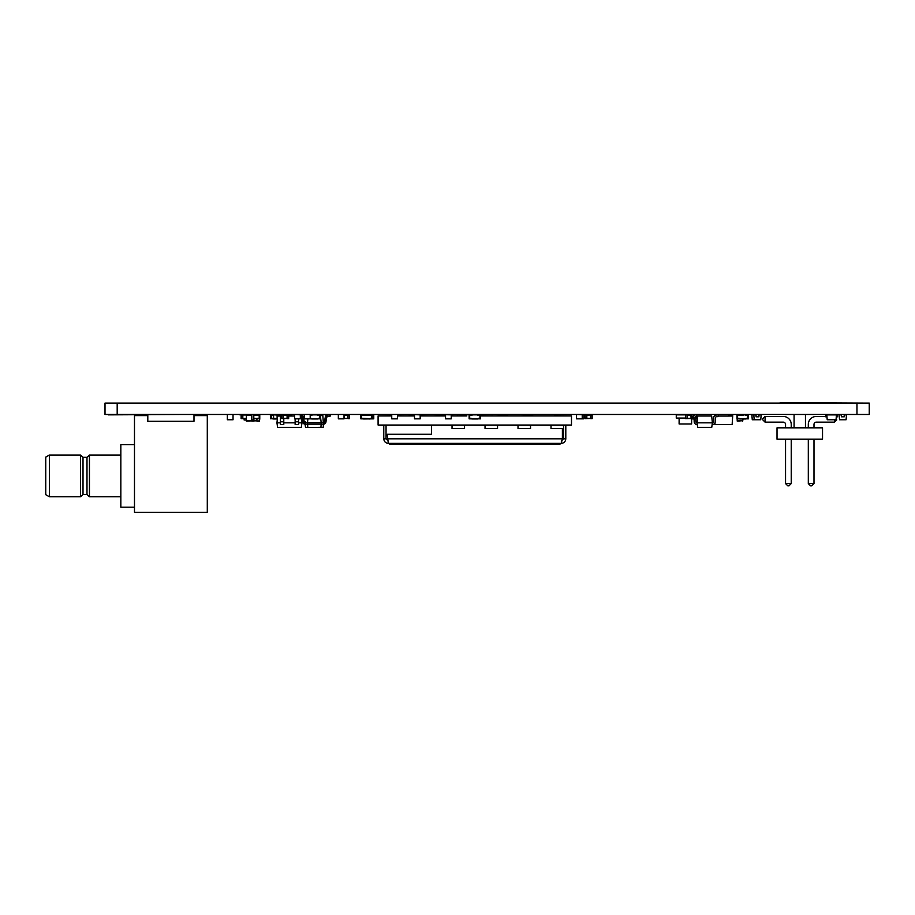 <?xml version="1.0" encoding="UTF-8"?>
<svg xmlns="http://www.w3.org/2000/svg" width="915" height="915" viewBox="0 0 915 915"><rect width="100%" height="100%" fill="white"/><g stroke="black" fill="none" stroke-linecap="round" stroke-linejoin="round"><path stroke-width="1.37" d="M734.745 414.472L743.357 414.472M239.856 414.861L243.287 414.472M712.144 424.537L712.385 424.537A2.848 2.848 0 0 0 715.233 421.792L715.37 417.835A1.132 1.132 0 0 1 716.411 416.737L718.367 416.565L718.218 414.861L716.262 415.033A2.848 2.848 0 0 0 713.666 417.766L713.528 421.735A1.132 1.132 0 0 1 712.385 422.833L711.744 427.385L697.665 427.385L697.036 422.833L712.385 422.833L711.676 416.005L697.745 416.005L697.036 422.833A1.132 1.132 0 0 1 695.892 421.735L695.755 417.766A2.848 2.848 0 0 0 693.158 415.033L691.202 414.861L691.077 418.475L685.621 418.624L685.484 415.01L687.645 414.472M685.484 415.01L685.621 418.475L687.051 418.475L687.051 415.01L684.237 414.472M285.48 414.472L283.787 414.472M288.648 418.624L288.785 415.01L288.648 418.624L287.219 418.624L288.648 418.475L288.648 415.01L287.219 415.01L287.219 418.475L281.763 418.624L281.763 414.861L280.367 414.472M283.776 414.987L281.763 414.861L281.763 418.475L283.192 418.475L283.192 415.01L281.626 415.01M291.736 414.472L290.044 414.472M290.044 414.861L286.624 414.472M593.549 414.472L592.154 414.861L592.154 418.624L590.724 418.624L592.154 418.475L592.154 415.01L590.724 415.01L590.724 418.475L585.268 418.624L585.131 415.01L587.293 414.472M585.131 415.01L585.268 418.475L586.698 418.475L586.698 415.01L584.433 414.472M592.302 415.01L590.141 414.472M277.096 414.472L273.688 414.472M254.644 414.472L245.563 414.472M313.651 414.861L333.689 414.472M312.404 414.472L300.898 414.472M404.247 414.472L381.498 414.472M545.317 414.472L568.078 414.472M541.909 414.472L532.804 414.472M532.804 414.861L520.292 414.472M516.884 414.472L507.779 414.472M507.779 414.861L495.267 414.472M492.991 414.472L482.777 414.472M482.777 414.861L472.54 414.472M472.54 414.861L457.717 414.472M454.309 414.472L451.804 414.472M451.804 414.861L432.692 414.472M429.284 414.472L420.751 414.472M420.751 414.861L407.667 414.472M457.717 414.861L456.585 414.472M233.6 414.472L226.771 414.472M280.367 414.861L278.652 414.472M256.36 414.472L262.045 414.472M374.498 414.472L367.51 414.472M584.433 414.861L575.855 414.472M865.807 414.472L744.982 414.472M364.262 414.472L358.406 414.472M300.898 414.861L294.07 414.472M273.688 414.861L268.553 414.472M612.856 414.472L595.791 414.472M635.605 414.472L618.54 414.472M353.465 414.472L336.4 414.472M245.563 414.861L243.287 414.861M672.285 414.472L681.389 414.472M730.422 414.472L710.966 414.472M698.454 414.472L689.35 414.472M185.345 414.472L211.056 414.472M869.25 414.472L105.008 414.472L105.008 403.092L869.25 403.092L869.25 414.472M182.863 414.472L108.462 414.861M780.14 402.692L865.807 403.092M182.863 403.092L108.462 403.092M805.463 414.861L805.463 427.831L805.463 414.861M794.083 414.861L794.083 427.831M822.528 427.831L777.018 427.831L777.018 439.211L822.528 439.211L822.528 427.831M785.55 483.578L787.826 485.854L788.97 485.854L791.235 483.578L791.235 439.211L791.235 483.578L791.235 439.211L791.235 483.578L785.55 483.578L785.55 439.211M791.235 424.423L791.235 427.831L791.235 424.423A7.961 7.961 0 0 0 783.274 416.462L765.077 416.462L765.077 422.147L783.274 422.147A2.276 2.276 0 0 1 785.55 424.423L785.55 427.831M783.274 422.147A2.276 2.276 0 0 1 785.55 424.423A2.276 2.276 0 0 0 783.274 422.147A2.276 2.276 0 0 1 785.55 424.423M765.077 422.147L762.801 419.871L762.801 418.738L765.077 416.462M813.995 427.831L813.995 424.423A2.276 2.276 0 0 1 816.271 422.147L834.469 422.147L834.709 419.756M813.995 424.423A2.276 2.276 0 0 1 816.271 422.147A2.276 2.276 0 0 0 813.995 424.423A2.276 2.276 0 0 1 816.271 422.147M825.65 416.462L816.271 416.462A7.961 7.961 0 0 0 808.311 424.423L808.311 427.831M808.311 439.211L808.311 483.578L813.995 483.578L813.995 439.211M836.173 418.166L836.745 419.871L834.469 422.147M813.995 483.578L811.719 485.854L810.576 485.854L808.311 483.578M147.795 414.861L147.795 421.289L193.991 421.289L193.991 414.861M207.293 421.289L207.305 415.604L193.991 415.604M147.795 415.604L134.482 415.604L134.482 512.309L207.293 512.309L207.293 415.604M147.795 421.289L147.807 414.861M136.198 415.604L136.198 414.861M205.589 415.604L205.589 414.861L205.589 415.604M120.837 455.029L89.441 455.029L89.441 496.776L120.837 496.776M89.441 455.029L86.994 457.306L86.994 494.5L89.441 496.776M86.994 457.306L83.013 457.306L83.013 494.5L80.566 496.776L49.399 496.776L49.399 455.029L80.566 455.029L80.566 496.776M49.399 455.029L45.75 457.134L45.75 494.672L49.399 496.776M134.482 507.185L120.837 507.185L120.837 444.621L134.482 444.621M391.734 415.948L378.089 415.948L378.089 425.052L571.486 425.052L571.486 415.948L480.501 415.948M466.822 415.948L451.232 415.948M445.548 415.948L420.179 415.948M414.495 415.948L397.43 415.948M554.421 415.948L545.317 415.948M541.909 415.948L520.292 415.948M516.884 415.948L495.267 415.948M491.847 415.948L480.501 415.833M466.822 415.833L456.585 415.948M454.309 415.948L451.232 415.833M445.548 415.833L432.692 415.948M429.284 415.948L420.179 415.833M414.495 415.833L407.667 415.948M404.247 415.948L397.43 415.833M568.078 415.948L554.421 415.833M381.498 415.948L391.734 415.833M492.991 415.948L491.847 415.833M568.078 425.052L562.393 425.052M562.393 425.166L561.25 425.052M388.326 425.052L382.642 425.052M382.642 425.166L381.498 425.052M552.145 425.052L553.289 425.052M552.145 425.166L529.396 425.052M529.396 425.166L528.252 425.052M519.16 425.052L520.292 425.052M519.16 425.166L496.399 425.052M496.399 425.166L495.267 425.052M486.162 425.052L487.306 425.052M486.162 425.166L463.413 425.052M463.413 425.166L462.269 425.052M453.177 425.052L454.309 425.052M453.177 425.166L430.416 425.052M430.416 425.166L429.284 425.052M404.247 425.052L395.154 425.052M416.771 425.052L407.667 425.052M429.284 425.166L420.179 425.052M387.194 438.811L562.393 438.811L561.25 443.363L388.326 443.363L387.194 434.259L431.56 434.259L431.56 425.166M561.25 443.363C564.017 443.1 565.527 441.579 565.802 438.811L563.526 438.811L563.526 425.166M565.802 438.811L565.802 425.166M561.25 441.087L563.526 438.811M485.03 428.575L497.543 428.575L485.03 428.575L485.03 425.166M518.016 428.575L530.528 428.575L518.016 428.575L518.016 425.166M386.05 425.166L386.05 438.811L388.326 441.087M383.774 425.166L383.774 438.811L386.05 438.811M383.774 438.811C384.048 441.579 385.558 443.089 388.326 443.363M562.393 438.811L562.393 428.575L551.013 428.575L551.013 425.166M530.528 425.166L530.528 428.575M497.543 425.166L497.543 428.575M464.546 425.166L464.546 428.575L452.033 428.575L452.033 425.166M549.869 444.061L516.884 444.05M423.611 444.061L400.027 444.05M560.117 443.363L560.117 444.05L389.458 444.05L389.458 443.363L389.458 444.05M494.329 444.061L461.137 444.05M498.492 444.061L513.292 444.05M444.072 444.061L455.762 444.05M443.924 444.061L445.045 444.061M439.829 444.061L428.14 444.05M427.991 444.061L429.124 444.061M844.236 414.884L846.501 414.884L846.078 419.756L839.547 419.756L839.112 414.884L841.388 414.884M841.388 414.861L841.388 416.805L844.236 416.805L844.236 414.861M753.788 414.884L751.856 414.884L752.279 419.756L754.212 419.756L753.788 414.884L756.064 414.884M758.912 414.884L761.177 414.884L760.754 419.756L754.212 419.756M756.064 414.861L756.064 416.805L758.912 416.805L758.912 414.861M826.794 414.884L836.459 414.884L836.036 419.756L827.217 419.756L826.794 414.884M837.602 414.861L837.602 416.805L836.299 416.805M826.966 416.805L825.65 416.805L825.65 414.861M831.255 419.756L830.054 419.756M835.601 419.756L834.823 419.756M831.666 419.756L832.318 419.756M746.343 418.281L745.668 418.967L739.755 418.967L739.068 418.281M748.401 414.861L748.401 418.853L737.021 418.853L737.021 414.861M746.571 418.853L745.782 418.853M739.64 418.853L738.84 418.853M745.553 414.861L739.869 414.861M745.553 415.433L747.83 415.433L747.83 418.281L746.571 418.281M738.84 418.281L737.593 418.281L737.593 415.433L739.869 415.433M583.781 418.853L576.622 418.853M583.862 414.861L583.862 418.853L576.542 418.853L576.542 414.861M582.226 418.853L582.226 414.861M576.542 418.853L576.427 414.861M478.454 418.281L477.767 418.967L471.854 418.967L471.168 418.281M480.501 414.861L480.501 418.853L469.121 418.853L469.121 414.861M478.682 418.853L477.882 418.853M471.74 418.853L470.939 418.853M477.653 414.861L471.968 414.861M477.653 415.433L479.929 415.433L479.929 418.281L478.682 418.281M470.939 418.281L469.692 418.281L469.692 415.433L471.968 415.433M451.164 418.853L445.628 418.853M451.232 414.861L451.232 418.853L445.548 418.853L445.548 414.861M420.099 418.853L414.575 418.853M420.179 414.861L420.179 418.853L414.495 418.853L414.495 414.861M397.35 418.853L391.814 418.853M397.43 414.861L397.43 418.853L391.734 418.853L391.734 414.861M373.686 418.853L363.575 418.967L362.9 418.281M369.5 418.967L370.175 418.281M363.472 418.853L360.853 418.853L360.853 414.861M373.766 414.861L373.766 418.853L361.414 418.281L361.414 415.433L363.69 414.861M370.403 418.853L369.614 418.853M362.672 418.853L362.672 418.281M369.385 414.861L363.69 415.433M372.222 418.853L372.222 414.861M369.385 415.433L371.662 415.433L371.662 418.281L370.403 418.281M360.853 418.853L360.682 414.861M369.214 414.861L369.214 415.433M368.07 415.433L368.07 414.861M728.717 416.05L732.698 416.05L732.698 414.884L728.717 414.884M717.955 414.884L714.489 414.884L714.489 415.856M715.061 424.514L732.126 424.514L715.061 424.537L714.958 422.913M732.126 424.514L732.698 416.05M728.717 414.861L728.717 416.073L718.481 416.073L718.481 414.861M737.238 418.853L737.238 420.694L742.648 420.694L737.238 421.129L737.021 415.296M743.072 418.967L742.648 421.129L742.648 418.967M586.835 415.135L590.587 414.987L586.835 415.147L586.835 418.498M590.587 418.487L590.587 415.135M349.599 415.01L349.461 418.624L348.032 418.624L349.461 418.475L349.461 415.01L348.032 415.01L348.032 418.475L344.143 418.498L347.894 418.338L347.894 414.987L344.143 414.987L344.143 418.349M246.124 418.498L241.251 418.624L241.251 414.861L241.263 418.475L242.692 418.475L242.692 415.01L241.263 414.861M256.921 418.967L256.921 420.843L246.41 420.843L246.41 415.147L251.534 415.147L251.819 420.843L251.819 415.147L251.819 420.843L246.41 421.129L246.41 414.861L242.692 415.01L246.181 414.987M242.692 418.624L246.124 418.338M241.125 418.475L241.125 415.01M242.83 415.135L242.83 418.349M283.33 415.135L287.081 415.135L283.33 415.147L283.192 418.624M287.081 418.487L287.081 415.135M277.096 414.861L277.119 418.624L277.268 415.01L277.119 418.624L273.654 418.624L273.516 415.01L273.654 418.624L273.516 415.01L273.654 418.475L277.119 418.475L277.119 415.01L273.654 414.861M277.268 418.475L277.119 414.861M687.188 415.135L690.939 415.135L687.188 415.147L687.051 418.624M692.655 416.702L692.655 418.475L691.077 418.624L690.939 415.135M687.108 414.872L691.077 414.861L691.077 416.302M696.67 418.853L695.8 418.967M694.085 418.967L691.134 418.853M696.75 414.861L696.75 418.853L695.789 418.853M694.085 418.853L691.054 418.853L692.506 418.475L692.506 416.691M343.949 418.853L338.413 418.853M344.029 414.861L344.029 418.853L338.333 418.853L338.333 414.861M318.329 418.281L317.642 418.967L311.729 418.967L311.043 418.281M320.376 414.861L320.376 418.853L304.512 418.853L304.512 414.861M318.557 418.853L317.757 418.853M311.615 418.853L310.814 418.853M317.528 414.861L311.843 414.861M317.528 415.433L319.804 415.433L319.804 418.281L318.557 418.281M310.814 418.281L310.196 418.281M310.196 415.433L311.843 415.433M279.224 416.005L279.224 414.861M257.721 418.281L253.798 418.967M259.483 418.853L259.483 420.843L256.921 421.129L259.483 421.129L259.769 418.853L253.798 418.281M257.95 418.853L257.149 418.853M256.921 414.861L253.798 415.433M256.921 415.433L259.197 415.433L259.197 418.281L257.95 418.281M259.769 418.853L259.769 414.861M277.359 418.967L273.562 418.967L272.876 418.281M273.516 418.281L270.829 418.853L270.829 414.861M273.448 418.853L272.647 418.853M279.224 415.433L277.268 415.433M272.647 418.281L271.4 418.281L271.4 415.433L273.516 415.433M310.116 418.853L304.592 418.853M310.196 418.853L310.196 414.861M300.246 418.853L294.721 418.853M300.326 414.861L300.326 418.853L294.641 418.853L294.641 414.861M253.798 414.861L253.798 419.985L251.819 419.985M246.124 419.985L244.122 419.985L244.122 418.498M244.465 419.985L246.124 420.099M251.819 420.099L253.455 419.985M233.039 414.861L233.039 419.756L227.343 419.756L227.343 414.861M251.739 421.026L254.084 421.026M256.921 414.964L253.798 414.964M713.528 421.735A1.132 1.132 0 0 1 712.385 422.833A1.132 1.132 0 0 0 713.528 421.735M697.036 422.833A1.132 1.132 0 0 1 695.892 421.735L695.755 417.766M715.37 417.835A1.132 1.132 0 0 1 716.411 416.737A1.132 1.132 0 0 0 715.37 417.835M718.218 414.861L716.262 415.033L718.218 414.861M691.054 416.565L693.01 416.737A1.132 1.132 0 0 1 694.05 417.835L694.188 421.792A2.848 2.848 0 0 0 697.036 424.537L697.276 424.537M693.01 416.737A1.132 1.132 0 0 1 694.05 417.835L694.188 421.792M298.565 422.833L301.973 422.833L301.264 416.005L300.326 416.005M294.641 416.005L288.785 416.005M280.356 416.005L277.668 416.005L276.948 422.833L277.588 427.385L301.332 427.385L301.973 422.833M280.356 422.833L276.948 422.833M295.145 422.833L283.776 422.833M291.164 414.861L291.164 416.005M298.565 418.967L298.565 424.537L295.145 424.537L295.145 418.967M283.776 418.498L283.776 424.537L280.356 424.537L280.356 417.835L281.626 417.835M280.356 414.861L280.356 417.835M280.356 416.565L281.626 416.565M327.593 414.861A2.276 2.276 0 0 0 325.351 416.748L324.39 422.215L321.188 422.684L320.376 415.639M322.949 427.568L306.353 427.568L307.795 427.568L307.52 422.684L304.318 422.215L303.357 416.748A2.276 2.276 0 0 0 301.115 414.861M304.318 422.215L303.357 416.748L304.318 422.215M306.353 427.568L320.913 427.362L321.188 424.16L323.453 424.16L323.178 427.362L323.635 424.16A2.276 2.276 0 0 0 325.877 422.284L326.838 416.817L330.052 416.348L330.281 414.861M301.275 416.119L302.831 422.284A2.276 2.276 0 0 0 305.072 424.16L305.53 427.362L305.255 424.16L321.188 424.16L321.188 422.684L307.52 422.684L307.852 418.967M305.347 421.552L305.255 424.16M306.193 427.374L305.53 427.362M322.172 415.639L320.57 415.433L322.835 415.639L323.453 424.16L322.835 415.639L320.376 415.433M691.626 418.967L691.626 423.977L679.113 423.977L679.113 418.063L685.484 418.063L676.265 418.063L676.265 414.861M685.564 414.872L676.265 414.872M681.389 414.861L684.237 414.872M856.966 414.472L856.966 403.092M117.189 414.472L117.189 403.092M554.421 444.05L554.421 443.363M395.154 444.05L395.154 443.363M743.072 415.296L739.869 415.296M586.835 418.338L590.587 418.338M347.894 415.147L344.143 415.147M283.33 418.338L287.081 418.338M687.188 418.338L690.939 418.338M253.798 415.147L256.921 415.147M291.164 415.033L288.785 415.033M298.565 421.792L295.145 421.792M283.776 421.792L280.356 421.792M280.356 416.737L281.626 416.737M301.31 416.119A0.801 0.801 0 0 1 302.099 416.771L303.059 422.238A2.047 2.047 0 0 0 305.072 423.931L305.255 423.931M323.453 423.931L323.635 423.931A2.047 2.047 0 0 0 325.649 422.238L326.609 416.771A0.801 0.801 0 0 1 327.398 416.119L330.052 416.119L330.052 414.861M83.013 457.306L80.566 455.029M86.994 494.5L83.013 494.5"/></g></svg>
